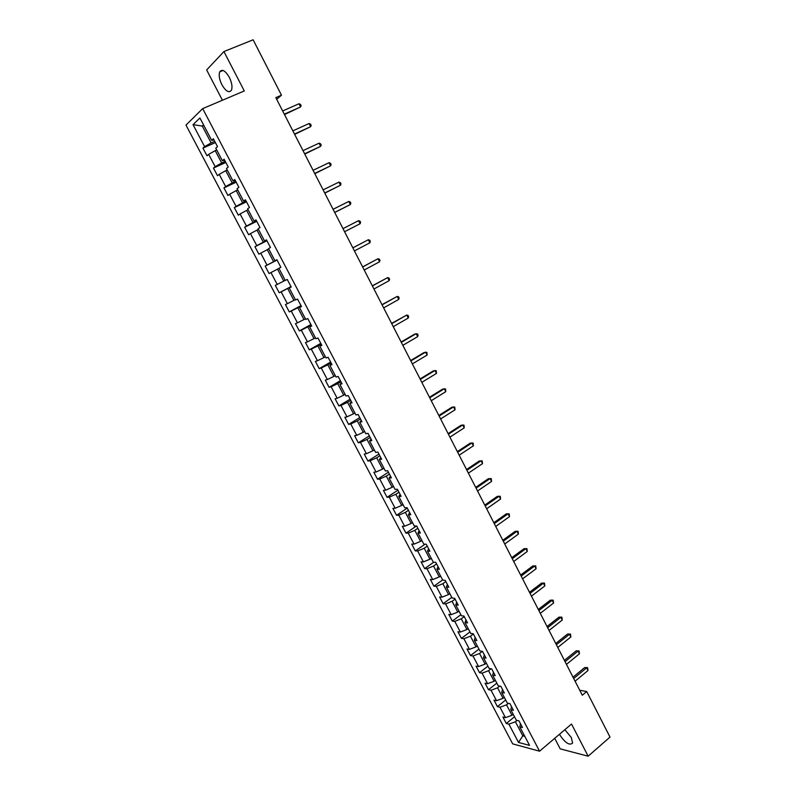 <?xml version="1.0" encoding="UTF-8"?>
<svg xmlns="http://www.w3.org/2000/svg" width="796" height="796" viewBox="0 0 796 796"><rect width="100%" height="100%" fill="white"/><g stroke="black" fill="none" stroke-linecap="round" stroke-linejoin="round"><path stroke-width="1.19" d="M559.449 734.31L559.618 734.638C565.19 742.957 569.508 745.772 572.593 743.076L571.309 737.504L564.832 729.733M229.308 77.321C225.268 70.575 222.074 68.754 219.716 71.859C218.592 75.123 219.318 79.411 221.885 84.734C225.895 91.46 229.099 93.261 231.477 90.147C232.581 86.933 231.865 82.655 229.308 77.321M554.712 738.33L560.195 748.857L588.154 756.2L610.015 737.076L586.702 691.535L579.727 690.251M185.985 125.091L512.674 743.872L539.559 751.195L202.681 108.624L185.985 125.091M202.681 108.624L244.292 90.953L223.925 51.561L206.652 69.958L222.422 100.246M520.465 723.693L519.798 726.828L522.465 727.484L518.992 720.887L516.335 720.251L510.793 709.694L513.43 710.291L509.947 703.654L507.311 703.077L501.739 692.46L504.356 692.998L500.853 686.321L498.246 685.804L492.634 675.137L495.231 675.615L491.709 668.899L489.122 668.441L483.48 657.715L486.048 658.133L482.505 651.387L479.948 650.989L474.277 640.193L476.824 640.551L473.262 633.765L470.725 633.437L465.023 622.581L467.541 622.88L463.959 616.054L461.451 615.786L455.72 604.87L458.207 605.099L454.606 598.244L452.128 598.035L446.367 587.06L448.825 587.229L445.203 580.324L442.755 580.185L436.954 569.15L439.392 569.259L435.75 562.314L433.322 562.235L427.492 551.14L429.9 551.18L426.238 544.195L423.84 544.185L417.98 533.031L420.358 533.002L416.676 525.987L414.308 526.037L408.408 514.813L410.756 514.723L407.055 507.659L404.716 507.778L398.786 496.495L401.104 496.336L397.383 489.241L395.075 489.421L389.105 478.078L391.403 477.849L387.652 470.715L385.373 470.963L379.374 459.551L381.642 459.252L377.871 452.078L375.622 452.397L369.593 440.924L371.822 440.556L368.031 433.332L365.812 433.73L359.742 422.188L361.951 421.751L358.14 414.487L355.941 414.955L349.842 403.343L352.021 402.836L348.18 395.532L346.021 396.06L339.892 384.388L342.031 383.811L338.171 376.458L336.041 377.065L329.872 365.324L331.982 364.677L328.101 357.285L326.002 357.961L319.803 346.151L321.882 345.424L317.982 337.992L315.913 338.748L309.674 326.867L311.714 326.071L307.793 318.599L305.754 319.425L299.475 307.475L301.495 306.599L297.545 299.077L295.545 299.983L289.227 287.973L291.217 287.018L287.247 279.456L285.276 280.431L278.918 268.342L280.869 267.317L276.879 259.705L274.938 260.77L268.55 248.611L270.471 247.496L266.451 239.845L264.551 240.989L258.123 228.751L260.003 227.566L255.964 219.865L254.093 221.089L247.626 208.781L249.476 207.517L245.417 199.776L243.576 201.07L237.079 188.692L238.89 187.349L234.8 179.558L232.999 180.941L226.462 168.483L228.233 167.061L224.124 159.22L222.363 160.683L215.776 148.156L217.517 146.643L213.378 138.763L211.656 140.305L199.915 117.967L193.03 124.654L202.293 126.076L211.139 142.902L214.721 141.32M519.798 726.828L529.549 745.394L518.524 742.439L508.883 724.121L506.306 723.484L514.514 716.768M193.03 124.654L204.602 146.623L202.94 148.106L207 155.797L208.671 154.344L215.159 166.653L213.467 168.065L217.497 175.707L219.208 174.334L225.656 186.572L223.925 187.906L227.935 195.508L229.676 194.204L236.094 206.383L234.322 207.627L238.312 215.189L240.084 213.965L246.462 226.064L244.661 227.238L248.631 234.75L250.432 233.606L256.78 245.646L254.949 246.74L258.879 254.203L260.73 253.138L267.028 265.098L265.168 266.123L269.078 273.545L270.958 272.56L277.227 284.451L275.326 285.396L279.227 292.779L281.127 291.863L287.366 303.694L285.436 304.56L289.306 311.903L291.246 311.057L297.445 322.818L295.485 323.624L299.326 330.917L301.306 330.151L307.465 341.842L305.475 342.569L309.296 349.822L311.306 349.126L317.425 360.747L315.405 361.404L319.206 368.628L321.246 368.001L327.335 379.553L325.285 380.14L329.066 387.324L331.126 386.756L337.186 398.259L335.106 398.776L338.867 405.91L340.957 405.423L346.986 416.845L344.867 417.293L348.608 424.397L350.738 423.97L356.727 435.332L354.578 435.72L358.3 442.775L360.459 442.417L366.409 453.72L364.24 454.038L367.941 461.053L370.12 460.765L376.04 472.008L373.841 472.247L377.523 479.232L379.732 479.013L385.622 490.187L383.393 490.366L387.055 497.301L389.294 497.152L395.144 508.266L392.896 508.375L396.537 515.281L398.796 515.191L404.617 526.246L402.338 526.295L405.96 533.161L408.249 533.131L414.039 544.126L411.731 544.106L415.333 550.932L417.651 550.971L423.412 561.906L421.074 561.827L424.656 568.613L427.004 568.722L432.725 579.587L430.367 579.448L433.929 586.204L436.298 586.363L441.999 597.179L439.601 596.98L443.143 603.686L445.541 603.915L451.213 614.671L448.795 614.403L452.317 621.079L454.745 621.368L460.377 632.064L457.939 631.735L461.441 638.382L463.889 638.73L469.491 649.367L467.023 648.979L470.506 655.586L472.983 655.994L478.555 666.57L476.068 666.133L479.53 672.7L482.028 673.167L487.58 683.684L485.062 683.187L488.505 689.724L491.032 690.241L496.545 700.709L494.008 700.152L497.43 706.649L499.978 707.226L505.46 717.634L502.903 717.027L506.306 723.484M276.68 99.331L281.476 95.192L275.824 97.649L582.284 695.236L586.702 691.535M513.211 714.301L512.007 715.286L506.525 704.848L508.415 703.316M511.51 706.629L510.793 709.694M505.46 717.634L512.007 715.286M499.978 707.226L506.525 704.848M504.306 697.336L503.082 698.311L497.57 687.824L499.739 686.102M502.505 689.475L501.739 692.46M496.545 700.709L503.082 698.311M491.032 690.241L497.57 687.824M495.341 680.282L494.117 681.257L488.575 670.71L491.032 668.779M493.45 672.222L492.634 675.137M487.58 683.684L494.117 681.257M482.028 673.167L488.575 670.71M486.336 663.138L485.102 664.103L479.53 653.496L482.316 651.357M484.346 654.879L483.48 657.715M478.555 666.57L485.102 664.103M472.983 655.994L479.53 653.496M477.282 645.904L476.038 646.859L470.436 636.193L473.371 633.974M475.192 637.437L474.277 640.193M469.491 649.367L476.038 646.859M463.889 638.73L470.436 636.193M468.177 628.571L466.924 629.517L461.292 618.8L464.247 616.592M465.978 619.905L465.023 622.581M460.377 632.064L466.924 629.517M454.745 621.368L461.292 618.8M459.023 611.149L457.76 612.084L452.098 601.298L455.073 599.119M456.725 602.273L455.72 604.87M451.213 614.671L457.76 612.084M445.541 603.915L452.098 601.298M449.81 593.627L448.546 594.552L442.845 583.717L445.85 581.548M447.412 584.543L446.367 587.06M441.999 597.179L448.546 594.552M436.298 586.363L442.845 583.717M440.556 576.005L439.273 576.921L433.551 566.026L436.576 563.886M438.059 566.712L436.954 569.15M432.725 579.587L439.273 576.921M427.004 568.722L433.551 566.026M431.253 558.294L429.959 559.2L424.198 548.245L427.243 546.126M428.646 548.782L427.492 551.14M423.412 561.906L429.959 559.2M417.651 550.971L424.198 548.245M421.89 540.474L420.596 541.37L414.806 530.355L417.87 528.255M419.184 530.753L417.98 533.031M414.039 544.126L420.596 541.37M408.249 533.131L414.806 530.355M412.477 522.564L411.174 523.45L405.353 512.375L408.438 510.296M409.661 512.624L408.408 514.813M404.617 526.246L411.174 523.45M398.796 515.191L405.353 512.375M403.015 504.555L401.701 505.43L395.841 494.286L398.955 492.236M400.09 494.396L398.786 496.495M395.144 508.266L401.701 505.43M389.294 497.152L395.841 494.286M393.503 486.436L392.169 487.311L386.289 476.108L389.423 474.078M390.468 476.068L389.105 478.078M385.622 490.187L392.169 487.311M379.732 479.013L386.289 476.108M383.931 468.227L382.597 469.083L376.677 457.819L379.831 455.81M380.786 457.63L379.374 459.551M376.04 472.008L382.597 469.083M370.12 460.765L376.677 457.819M374.309 449.909L372.966 450.755L367.006 439.432L370.19 437.452M371.055 439.084L369.593 440.924M366.409 453.72L372.966 450.755M360.459 442.417L367.006 439.432M364.638 431.492L363.275 432.327L357.285 420.935L360.498 418.975M361.265 420.437L359.742 422.188M356.727 435.332L363.275 432.327M350.738 423.97L357.285 420.935M354.907 412.965L353.533 413.801L347.514 402.338L350.747 400.408M351.414 401.681L349.842 403.343M346.986 416.845L353.533 413.801M340.957 405.423L347.514 402.338M345.116 394.338L343.733 395.164L337.683 383.642L340.937 381.722M341.514 382.826L339.892 384.388M337.186 398.259L343.733 395.164M331.126 386.756L337.683 383.642M335.275 375.603L333.882 376.418L327.793 364.827L331.076 362.946M331.554 363.852L329.872 365.324M327.335 379.553L333.882 376.418M321.246 368.001L327.793 364.827M325.375 356.767L323.972 357.563L317.853 345.912L321.156 344.051M321.534 344.777L319.803 346.151M317.425 360.747L323.972 357.563M311.306 349.126L317.853 345.912M315.425 337.822L314.012 338.608L307.853 326.887L311.186 325.047M311.465 325.584L309.674 326.867M307.465 341.842L314.012 338.608M301.306 330.151L307.853 326.887M305.405 318.768L303.982 319.544L297.794 307.754L301.147 305.943M301.336 306.291L299.475 307.475M297.445 322.818L303.982 319.544M291.246 311.057L297.794 307.754M295.346 299.595L293.903 300.371L287.674 288.51L291.057 286.719M291.137 286.878L289.227 287.973M287.366 303.694L293.903 300.371M281.127 291.863L287.674 288.51M285.217 280.321L283.774 281.078L277.505 269.157L278.958 268.411M277.227 284.451L283.774 281.078M270.958 272.56L277.505 269.157M276.998 259.934L273.575 261.685L267.267 249.685L268.73 248.949M276.938 259.814L274.938 260.77M267.028 265.098L273.575 261.685M260.73 253.138L267.267 249.685M266.769 240.452L263.317 242.173L256.979 230.114L258.451 229.387M266.6 240.133L264.551 240.989M256.78 245.646L263.317 242.173M250.432 233.606L256.979 230.114M256.481 220.85L252.999 222.552L246.621 210.413L248.113 209.696M256.203 220.333L254.093 221.089M246.462 226.064L252.999 222.552M240.084 213.965L246.621 210.413M246.133 201.139L242.631 202.811L236.213 190.602L237.715 189.906M245.755 200.423L243.576 201.07M236.094 206.383L242.631 202.811M229.676 194.204L236.213 190.602M235.725 181.319L232.193 182.961L225.736 170.682L227.248 169.986M235.238 180.394L232.999 180.941M225.656 186.572L232.193 182.961M219.208 174.334L225.736 170.682M225.248 161.369L221.696 162.991L215.209 150.643L216.731 149.956M224.661 160.245L222.363 160.683M215.159 166.653L221.696 162.991M208.671 154.344L215.209 150.643M203.826 125.41L202.293 126.076L203.547 124.882M214.015 139.967L211.656 140.305M204.602 146.623L211.139 142.902M223.925 51.561L253.128 39.8L281.476 95.192M588.154 756.2L571.528 724.042L539.559 751.195M523.997 734.827L522.803 735.822L524.793 736.34M517.082 720.42L515.42 721.783L522.803 735.822L518.524 742.439M508.883 724.121L515.42 721.783M202.94 148.106L215.398 142.593M213.467 168.065L225.815 162.454M223.925 187.906L236.183 182.194M234.322 207.627L246.491 201.826M244.661 227.238L256.74 221.348M254.949 246.74L266.929 240.75M265.168 266.123L277.058 260.043M279.227 292.779L290.988 286.58M289.306 311.903L300.978 305.614M299.326 330.917L310.918 324.539M309.296 349.822L320.798 343.365M319.206 368.628L330.619 362.071M329.066 387.324L340.389 380.687M338.867 405.91L350.111 399.184M348.608 424.397L359.762 417.592M358.3 442.775L369.374 435.89M367.941 461.053L378.926 454.088M377.523 479.232L388.428 472.187M387.055 497.301L397.881 490.187M396.537 515.281L407.273 508.087M405.96 533.161L416.467 525.987M415.333 550.932L425.044 544.195M424.656 568.613L433.671 562.245M433.929 586.204L442.626 579.946M443.143 603.686L451.78 597.368M452.317 621.079L460.894 614.711M461.441 638.382L469.948 631.944M470.506 655.586L478.953 649.088M479.53 672.7L487.918 666.153M488.505 689.724L496.823 683.107M497.43 706.649L505.689 699.982M284.5 114.574L300.599 106.933L284.301 114.166M298.978 103.759L300.48 104.415L301.127 105.679L300.599 106.933L298.978 103.759L282.66 110.972M294.659 134.385L310.659 126.673L294.49 134.046M309.057 123.519L310.54 124.136L311.186 125.4L310.659 126.673L309.057 123.519L292.858 130.872M304.769 154.086L320.669 146.305L304.619 153.807M319.077 143.171L320.539 143.758L321.176 145.011L320.669 146.305L319.077 143.171L303.007 150.643M314.808 173.667L330.629 165.827L314.699 173.448M329.037 162.702L330.479 163.26L331.116 164.503L330.629 165.827L329.037 162.702L313.087 170.314M324.788 193.13L340.519 185.229L324.718 192.99M338.937 182.125L340.37 182.652L340.996 183.886L340.519 185.229L338.937 182.125L323.116 189.866M334.718 212.492L350.359 204.532L334.678 212.413M348.787 201.448L350.2 201.935L350.827 203.169L350.359 204.532L348.787 201.448L333.086 209.308M358.578 220.651L359.971 221.109L360.598 222.333L360.15 223.716L344.578 231.726L360.15 223.716L358.578 220.651L342.996 228.641M352.857 247.855L368.319 239.745L369.871 242.8L354.429 250.929M352.837 247.825L368.319 239.745L369.692 240.173L370.309 241.397L369.871 242.8M362.658 266.968L378 258.74L379.553 261.765L364.22 270.023M362.608 266.879L378 258.74L379.354 259.138L379.971 260.342L379.553 261.765M372.399 285.973L387.632 277.615L389.174 280.64L373.961 289.008M372.319 285.824L387.632 277.615L388.965 277.983L389.582 279.197L389.174 280.64M382.09 304.868L397.204 296.401L398.736 299.395L383.642 307.893M381.98 304.659L397.204 296.401L398.517 296.739L399.134 297.933L398.736 299.395M391.731 323.664L406.726 315.067L408.249 318.052L393.264 326.659M391.592 323.385L406.726 315.067L408.03 315.375L408.637 316.569L408.249 318.052M401.313 342.35L416.199 333.643L417.711 336.608L402.846 345.335M401.144 342.011L414.597 334.151L417.472 333.922L418.079 335.106L417.711 336.608M410.835 360.926L425.611 352.111L427.124 355.056L412.358 363.891M410.637 360.538L423.999 352.568L426.875 352.359L427.124 355.056M420.318 379.403L434.984 370.468L436.477 373.404L421.83 382.359M420.089 378.956L433.342 370.886L436.218 370.697L436.477 373.404M429.74 397.781L444.297 388.737L445.78 391.652L431.243 400.716M429.482 397.274L442.636 389.105L445.521 388.926L445.78 391.652M439.113 416.059L453.551 406.895L455.033 409.801L440.606 418.975M438.825 415.492L451.879 407.224L454.765 407.064L455.033 409.801M448.427 434.228L462.765 424.965L464.237 427.85L449.919 437.133M448.118 433.611L461.073 425.243L463.959 425.104L464.237 427.85M457.7 452.297L471.928 442.924L473.391 445.8L459.183 455.183M457.352 451.63L470.217 443.163L473.103 443.034L473.391 445.8M466.914 470.277L481.043 460.794L482.495 463.65L468.386 473.142M466.546 469.55L479.311 460.983L482.197 460.874L482.495 463.65M476.078 488.147L490.097 478.565L491.55 481.401L477.55 491.003M475.68 487.371L488.356 478.714L491.241 478.625L491.55 481.401M485.202 505.928L499.112 496.236L500.555 499.062L486.655 508.763M484.774 505.092L497.351 496.346L500.236 496.266L500.555 499.062M494.266 523.609L508.077 513.818L509.51 516.624L495.719 526.435M493.809 522.723L506.296 513.878L509.181 513.818L509.51 516.624M503.281 541.19L516.992 531.3L518.415 534.096L504.724 543.996M502.803 540.255L515.201 531.32L518.077 531.28L518.415 534.096M515.201 531.32L518.077 531.28M512.256 558.683L525.857 548.693L527.27 551.469L513.689 561.478M511.748 557.697L524.047 548.673L526.932 548.643L527.27 551.469M524.047 548.673L526.932 548.643M521.171 576.075L534.673 565.986L536.086 568.752L522.594 578.851M520.644 575.04L532.852 565.926L535.738 565.906L536.086 568.752M532.852 565.926L535.738 565.906M530.046 593.378L543.449 583.189L544.852 585.936L531.459 596.144M529.489 592.294L541.608 583.09L544.494 583.09L544.852 585.936M541.608 583.09L544.494 583.09M538.872 610.582L552.175 600.303L553.568 603.03L540.285 613.338M538.285 609.447L550.325 600.154L553.2 600.174L553.568 603.03M550.325 600.154L553.2 600.174M547.648 627.696L560.852 617.318L562.245 620.044L549.051 630.432M547.041 626.512L558.981 617.139L561.867 617.169L562.245 620.044M558.981 617.139L561.867 617.169M556.374 644.72L569.488 634.253L570.861 636.959L557.777 647.447M555.747 643.496L567.598 634.034L570.483 634.074L570.861 636.959M567.598 634.034L570.483 634.074M565.06 661.655L578.075 651.088L579.448 653.785L566.453 664.362M564.404 660.382L576.175 650.83L579.05 650.899L579.448 653.785M576.175 650.83L579.05 650.899M573.697 678.5L586.612 667.844L587.985 670.521L575.08 681.197M573.02 677.177L584.702 667.545L587.577 667.625L587.985 670.521M584.702 667.545L587.577 667.625M223.079 70.476L219.716 71.859"/></g></svg>

